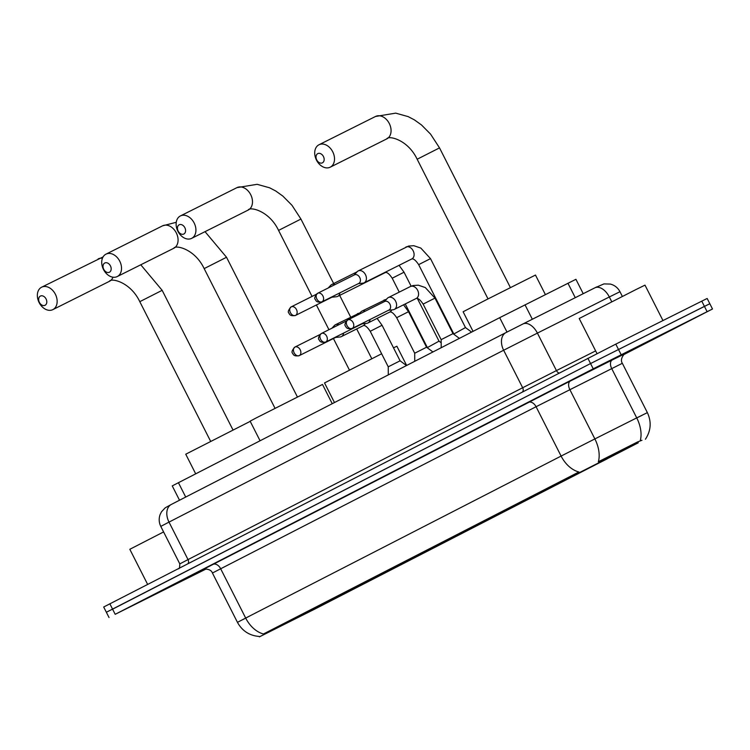 <?xml version="1.0" encoding="UTF-8"?>
<svg xmlns="http://www.w3.org/2000/svg" width="750" height="750" viewBox="0 0 750 750"><rect width="100%" height="100%" fill="white"/><g stroke="black" fill="none" stroke-linecap="round" stroke-linejoin="round"><path stroke-width="1.12" d="M474.788 526.566L414.609 557.259L474.788 526.566M400.387 564.778L340.209 595.462L400.387 564.778M336.009 597.844L275.831 628.528L336.009 597.844M613.378 455.4L553.2 486.084L613.378 455.4M522.019 502.144L539.053 493.463L522.019 502.144M495.562 515.728L512.597 507.047L495.562 515.728M469.106 529.322L486.141 520.631L469.106 529.322M534.487 496.078L551.522 487.397L534.487 496.078M508.031 509.662L525.066 500.981L508.031 509.662M179.522 500.231L172.247 485.887L499.688 317.672L575.925 279.3L583.219 293.681M638.259 442.8L315.159 608.916L259.406 636.863L638.259 442.8L637.781 441.844L641.972 440.278M658.622 335.972L603.553 364.059L658.622 335.972M204.6 569.081L154.172 594.834L204.609 569.081M640.153 440.859L640.181 440.85A25.819 15.431 63.3 0 0 636.731 417.891L647.372 412.631L622.341 363.291L536.072 406.725L212.428 573.009C210.722 567.853 201.928 569.1 203.034 569.541M623.906 354.544L712.5 308.991L709.828 303.731L704.419 306.384L590.559 363.544L111.769 609.609M259.406 636.863L259.2 636.45C249.441 635.644 242.194 630.938 237.459 622.35L245.681 618.056A25.819 17.709 -117.2 0 0 263.466 633.975L578.897 471.984A25.819 17.709 62.8 0 1 561.103 456.066L594.872 438.919A25.819 15.431 63.3 0 1 598.331 461.784L637.781 441.844M712.5 308.991L593.231 368.812L115.191 614.306L206.137 568.978M615.788 344.137L103.688 607.003L106.359 612.263L590.559 363.544L709.828 303.731L707.156 298.472L615.788 344.137L621.131 354.656M612.534 359.644L667.031 331.847L612.534 359.644M662.953 320.541L644.991 285.131L635.972 289.556L579.206 318.506L597.019 353.625M651.028 339.872L614.016 358.753L651.028 339.872M204.891 569.034L164.625 589.528L205.219 568.997M163.594 531.938L129.816 549.291L147.628 584.381M317.756 153.628A5.166 3.759 -116.6 0 0 316.753 159.947A5.166 3.759 -116.6 0 0 322.425 162.834A5.166 3.759 -116.6 0 0 323.438 156.516A5.166 3.759 -116.6 0 0 317.756 153.628M330.291 167.147A12.544 9.122 63.4 0 1 330.225 167.184A12.544 9.122 63.4 0 1 316.472 160.097A12.544 9.122 63.4 0 1 318.947 144.787A12.544 9.122 63.4 0 1 319.003 144.75A12.544 9.122 63.4 0 1 332.756 151.838A12.544 9.122 63.4 0 1 330.291 167.147M545.381 294.581L535.472 275.053L485.85 300.009L463.116 311.766L473.044 331.35M567.384 478.706L607.144 458.569M564.234 480.319L565.444 479.756M608.409 457.922L569.034 477.891L608.419 457.884M567.722 478.875L607.097 458.906M564.263 480.338L559.781 482.747L565.406 480M612.938 455.616L619.416 452.391M609.487 457.35L619.378 452.512M609.778 457.5L612.938 455.653M179.166 224.803A5.166 3.759 -116.6 0 0 178.162 231.122A5.166 3.759 -116.6 0 0 183.844 234.009A5.166 3.759 -116.6 0 0 184.847 227.691A5.166 3.759 -116.6 0 0 179.166 224.803M191.7 238.322A12.544 9.122 63.4 0 1 191.644 238.359A12.544 9.122 63.4 0 1 177.891 231.263A12.544 9.122 63.4 0 1 180.356 215.953A12.544 9.122 63.4 0 1 180.412 215.925A12.544 9.122 63.4 0 1 194.166 223.012A12.544 9.122 63.4 0 1 191.7 238.322M406.641 365.456L396.881 346.228L393.516 347.841M428.794 549.872L468.553 529.744M425.644 551.494L426.863 550.931M430.425 549.047L469.828 529.059L430.453 549.056M429.131 550.05L468.506 530.081M425.672 551.512L421.191 553.922L426.825 551.175M381.628 353.775L324.525 382.941L334.462 402.525M474.356 526.791L480.834 523.566M470.906 528.516L480.788 523.688M471.188 528.675L474.347 526.828M104.766 263.006A5.166 3.759 -116.6 0 0 103.753 269.334A5.166 3.759 -116.6 0 0 109.434 272.222A5.166 3.759 -116.6 0 0 110.447 265.894A5.166 3.759 -116.6 0 0 104.766 263.006M117.3 276.534A12.544 9.122 63.4 0 1 117.234 276.562A12.544 9.122 63.4 0 1 103.481 269.475A12.544 9.122 63.4 0 1 105.947 254.166A12.544 9.122 63.4 0 1 106.013 254.137A12.544 9.122 63.4 0 1 119.766 261.225A12.544 9.122 63.4 0 1 117.3 276.534M332.231 403.669L322.481 384.441L256.312 417.872L250.116 421.153L260.053 440.728M354.394 588.084L394.153 567.956M351.234 589.706L352.453 589.144M356.016 587.25L395.428 567.272L356.044 587.269M354.731 588.253L394.106 568.284M351.272 589.716L346.791 592.125L352.416 589.387M399.947 564.994L406.425 561.769M396.497 566.728L406.388 561.891M396.788 566.887L399.947 565.041M40.387 296.072A5.166 3.759 -116.6 0 0 39.384 302.391A5.166 3.759 -116.6 0 0 45.066 305.278A5.166 3.759 -116.6 0 0 46.069 298.959A5.166 3.759 -116.6 0 0 40.387 296.072M52.922 309.591A12.544 9.122 63.4 0 1 52.856 309.628A12.544 9.122 63.4 0 1 39.112 302.541A12.544 9.122 63.4 0 1 41.578 287.231A12.544 9.122 63.4 0 1 41.634 287.194A12.544 9.122 63.4 0 1 55.387 294.281A12.544 9.122 63.4 0 1 52.922 309.591M250.219 421.35L185.747 454.209L195.675 473.794M290.016 621.141L329.775 601.013M288.994 621.666L279.384 626.728L288.084 622.2M291.647 620.316L331.05 600.328M290.353 621.319L329.728 601.35M288.994 621.731L282.413 625.191L288.038 622.444M331.041 600.356L291.675 620.325M342.009 594.956L332.409 599.944L342.056 594.834M453.637 334.106L465.478 327.572L471.591 332.1M358.369 283.631L362.887 283.163A6.638 4.828 -116.6 0 0 364.134 282.806A6.638 4.828 -116.6 0 0 364.172 282.787A6.638 4.828 -116.6 0 0 365.466 274.659A6.638 4.828 -116.6 0 0 358.2 270.928A6.638 4.828 -116.6 0 0 358.163 270.947A6.638 4.828 -116.6 0 0 357.159 271.716L354.075 275.053M354.497 274.838L317.625 293.287A4.791 3.291 -117.2 0 1 317.644 293.278C314.709 296.475 314.016 298.612 315.544 299.728C316.163 301.847 318.3 302.55 321.966 301.847A4.791 3.488 -116.6 0 0 321.984 301.828A4.791 3.488 -116.6 0 0 322.931 295.978A4.791 3.488 -116.6 0 0 317.672 293.269A4.791 3.488 -116.6 0 0 317.644 293.278A4.791 3.291 -117.2 0 0 316.875 299.025A4.791 3.291 62.8 0 0 321.984 301.828L358.791 283.416A4.791 3.488 -116.6 0 0 358.791 283.416A4.791 3.488 -116.6 0 0 358.809 283.406A4.791 3.488 -116.6 0 0 359.747 277.538A4.791 3.488 -116.6 0 0 354.497 274.838A4.791 3.488 -116.6 0 0 354.478 274.856M427.181 347.691L439.022 341.156L441.178 342.759M331.913 297.216L336.431 296.747A6.638 4.828 -116.6 0 0 337.678 296.391A6.638 4.828 -116.6 0 0 337.716 296.372A6.638 4.828 -116.6 0 0 339.9 292.866M335.184 284.503A6.638 4.828 -116.6 0 0 331.744 284.513A6.638 4.828 -116.6 0 0 331.706 284.531A6.638 4.828 -116.6 0 0 330.703 285.3L328.219 287.991M332.306 297.019A4.791 3.488 -116.6 0 0 332.334 297A4.791 3.488 -116.6 0 0 332.353 296.991A4.791 3.488 -116.6 0 0 333.3 296.175M441.206 347.7L441.159 339.647L453 333.637L459.384 338.363M388.547 310.256L393.066 309.788A6.638 4.828 -116.6 0 0 394.322 309.422A6.638 4.828 -116.6 0 0 394.35 309.413A6.638 4.828 -116.6 0 0 395.653 301.284A6.638 4.828 -116.6 0 0 388.378 297.553A6.638 4.828 -116.6 0 0 387.338 298.341L384.262 301.678M352.172 328.453A4.791 3.488 -116.6 0 0 353.109 322.603A4.791 3.488 -116.6 0 0 347.85 319.894A4.791 3.488 -116.6 0 0 347.831 319.903A4.791 3.291 -117.2 0 0 347.053 325.65A4.791 3.291 62.8 0 0 352.172 328.453A4.791 3.488 -116.6 0 1 352.144 328.472L388.969 310.041A4.791 3.488 -116.6 0 0 388.969 310.041A4.791 3.488 -116.6 0 0 388.997 310.031A4.791 3.488 -116.6 0 0 389.934 304.163A4.791 3.488 -116.6 0 0 384.684 301.462A4.791 3.488 -116.6 0 0 384.656 301.481M388.378 297.553A6.638 4.828 -116.6 0 0 388.35 297.572L410.372 286.547A6.638 4.828 -116.6 0 0 410.334 286.566M414.75 361.284L414.703 353.231L426.544 347.222L432.928 351.956M362.091 323.841L366.609 323.372A6.638 4.828 -116.6 0 0 367.866 323.016A6.638 4.828 -116.6 0 0 367.894 322.997A6.638 4.828 -116.6 0 0 370.087 319.491M365.372 311.128A6.638 4.828 -116.6 0 0 361.922 311.137A6.638 4.828 -116.6 0 0 361.894 311.156A6.638 4.828 -116.6 0 0 360.881 311.925L358.397 314.616M362.494 323.644A4.791 3.488 -116.6 0 0 362.512 323.625A4.791 3.488 -116.6 0 0 362.541 323.616A4.791 3.488 -116.6 0 0 363.478 322.791M388.294 374.878L388.247 366.816L400.087 360.806L406.472 365.541M335.634 337.425L340.153 336.966A6.638 4.828 -116.6 0 0 341.409 336.6A6.638 4.828 -116.6 0 0 341.438 336.581A6.638 4.828 -116.6 0 0 343.631 333.075M338.916 324.713A6.638 4.828 -116.6 0 0 335.466 324.722A6.638 4.828 -116.6 0 0 335.438 324.741A6.638 4.828 -116.6 0 0 334.425 325.509L331.941 328.2M320.016 334.519L294.938 347.062A4.791 3.488 -116.6 0 0 294.919 347.081A4.791 3.291 -117.2 0 0 294.891 347.091C291.975 350.269 291.281 352.416 292.809 353.522C293.428 355.641 295.566 356.353 299.231 355.641A4.791 3.488 -116.6 0 0 299.25 355.631A4.791 3.488 -116.6 0 0 300.197 349.772A4.791 3.488 -116.6 0 0 294.938 347.062L294.891 347.091A4.791 3.291 -117.2 0 0 294.141 352.828A4.791 3.291 62.8 0 0 299.25 355.631L336.056 337.219A4.791 3.488 -116.6 0 0 336.056 337.219A4.791 3.488 -116.6 0 0 336.084 337.2A4.791 3.488 -116.6 0 0 337.022 336.384M575.269 297.675L567.947 283.238M577.903 473.25L577.575 472.603M600.694 461.672L600.216 460.716M264.956 633.966L264.628 633.319M532.331 319.247L525.009 304.809M506.991 332.062L499.688 317.672M185.709 497.053L178.406 482.663M636.337 418.134L642.112 415.303M203.138 569.494L570.422 380.981A7.378 4.406 -116.7 0 0 569.841 389.587L594.872 438.919L636.731 417.891L611.7 368.55A7.378 4.406 -116.7 0 1 612.281 359.953L624.994 353.719M212.784 564.403A7.378 5.062 62.8 0 1 220.65 568.716L245.681 618.056L561.103 456.066L536.072 406.725A7.378 5.062 62.8 0 0 528.216 402.413M242.728 619.678L249.3 616.238M570.422 380.981L612.281 359.953M707.091 311.644L701.756 301.125M593.231 368.812L587.888 358.284M115.191 614.306L109.856 603.778M594.919 287.803L596.681 286.922M523.003 323.934L594.816 287.859A14.756 8.812 63.3 0 1 594.862 287.831L603.975 283.903L610.406 284.072C614.7 285.244 617.888 287.784 619.969 291.713L609.328 296.972L611.766 301.772M505.894 332.625L171.375 504.412A14.756 10.116 62.8 0 0 171.309 504.45L505.959 332.587A14.756 10.116 62.8 0 1 506.025 332.559L522.9 323.991A14.756 8.812 63.3 0 1 522.956 323.962L594.862 287.831A14.756 8.812 63.3 0 1 609.328 296.972L537.413 333.103L556.434 370.594L595.641 350.897M160.781 526.397L179.803 563.888L188.025 559.594L169.003 522.103L160.781 526.397C158.916 522.553 158.691 518.616 160.106 514.584L161.494 511.791L165.197 507.834L171.309 504.45A14.756 10.116 62.8 0 0 169.003 522.103L503.644 350.241A14.756 10.116 62.8 0 1 505.959 332.587L522.956 323.962A14.756 8.812 63.3 0 1 537.413 333.103L503.644 350.241L522.666 387.741L556.434 370.594A3.684 2.203 -116.7 0 0 559.209 373.012M187.847 563.728A3.684 2.531 -117.2 0 0 188.025 559.594L522.666 387.741A3.684 2.531 -117.2 0 1 522.497 391.866M488.016 298.903L417.159 159.234L439.519 147.881L430.575 134.138L421.462 124.931L414.394 119.869L408.188 116.625L395.709 113.138L375.562 116.456A12.544 9.122 -116.6 0 0 375.497 116.484M386.719 138.919A12.544 9.122 -116.6 0 0 386.784 138.881A12.544 9.122 -116.6 0 0 386.841 138.853A12.544 9.122 -116.6 0 0 389.306 123.544A12.544 9.122 -116.6 0 0 375.562 116.456L319.003 144.75M312.066 296.419L278.569 230.4L300.938 219.056L291.984 205.303L282.872 196.106L275.803 191.034L269.606 187.8L257.119 184.312L236.972 187.631A12.544 9.122 -116.6 0 0 236.906 187.659M248.128 210.084A12.544 9.122 -116.6 0 0 248.194 210.056A12.544 9.122 -116.6 0 0 248.259 210.028A12.544 9.122 -116.6 0 0 250.725 194.719A12.544 9.122 -116.6 0 0 236.972 187.631L180.412 215.925M275.025 408.291L204.169 268.612L226.528 257.269L205.031 231.656M173.728 248.297A12.544 9.122 -116.6 0 0 173.794 248.269A12.544 9.122 -116.6 0 0 173.85 248.231A12.544 9.122 -116.6 0 0 176.316 232.922A12.544 9.122 -116.6 0 0 162.562 225.834A12.544 9.122 -116.6 0 0 162.506 225.872M210.647 441.347L139.791 301.669L162.159 290.325L140.766 264.788M109.35 281.363A12.544 9.122 -116.6 0 0 109.416 281.325A12.544 9.122 -116.6 0 0 109.472 281.297A12.544 9.122 -116.6 0 0 112.987 277.209M102.441 258.253A12.544 9.122 -116.6 0 0 98.194 258.9A12.544 9.122 -116.6 0 0 98.128 258.928M411.788 258.956A6.638 4.828 -116.6 0 0 411.825 258.938C413.55 258.516 415.819 260.409 418.659 264.637L430.5 258.628L465.478 327.572M364.134 282.806L411.825 258.938A6.638 4.828 -116.6 0 0 411.863 258.928A6.638 4.828 -116.6 0 0 412.125 258.778A6.638 4.828 -116.6 0 0 413.072 250.631A6.638 4.828 -116.6 0 0 405.881 247.069A6.638 4.828 -116.6 0 0 405.853 247.088M295.528 315.422A4.791 3.488 -116.6 0 0 296.475 309.562A4.791 3.488 -116.6 0 0 291.216 306.853A4.791 3.488 -116.6 0 0 291.188 306.863A4.791 3.291 -117.2 0 0 291.169 306.881A4.791 3.291 -117.2 0 0 290.419 312.619A4.791 3.291 62.8 0 0 295.528 315.422A4.791 3.488 -116.6 0 1 295.509 315.431L332.334 297M385.331 272.541A6.638 4.828 -116.6 0 0 385.369 272.531C387.084 272.1 389.363 273.994 392.203 278.222L404.044 272.213L411.131 286.2M337.678 296.391L385.369 272.531A6.638 4.828 -116.6 0 0 385.397 272.512A6.638 4.828 -116.6 0 0 385.669 272.362A6.638 4.828 -116.6 0 0 386.541 271.594M352.144 328.472C348.488 329.175 346.341 328.472 345.722 326.344C344.194 325.238 344.897 323.1 347.812 319.913A4.791 3.291 -117.2 0 1 347.831 319.903L384.684 301.462M441.159 339.647L423.141 304.116L425.269 303.009L434.981 298.116L453 333.637M416.278 298.444A6.638 4.828 -116.6 0 0 416.306 298.425A6.638 4.828 -116.6 0 0 416.344 298.406A6.638 4.828 -116.6 0 0 416.606 298.256A6.638 4.828 -116.6 0 0 417.553 290.119A6.638 4.828 -116.6 0 0 410.372 286.547L413.053 285.544L418.294 285.178L425.306 287.559L434.981 298.116M362.512 323.625L325.688 342.056A4.791 3.488 -116.6 0 0 325.706 342.047C322.031 342.769 319.884 342.056 319.266 339.938C317.738 338.831 318.441 336.684 321.347 333.506A4.791 3.291 -117.2 0 0 320.597 339.234A4.791 3.291 62.8 0 0 325.706 342.047A4.791 3.488 -116.6 0 0 326.653 336.188A4.791 3.488 -116.6 0 0 321.394 333.478A4.791 3.488 -116.6 0 0 321.375 333.488L321.347 333.506A4.791 3.291 -117.2 0 1 321.375 333.488L346.472 320.934M414.703 353.231L396.684 317.709L398.812 316.594L408.525 311.7L426.544 347.222M389.822 312.028A6.638 4.828 -116.6 0 0 389.85 312.009A6.638 4.828 -116.6 0 0 389.887 311.991A6.638 4.828 -116.6 0 0 390.15 311.841A6.638 4.828 -116.6 0 0 391.706 309.928M386.006 299.775A6.638 4.828 -116.6 0 0 383.916 300.141A6.638 4.828 -116.6 0 0 383.878 300.15M388.247 366.816L370.228 331.294L380.447 326.081L382.069 325.284L400.087 360.806M341.409 336.6L363.394 325.594A6.638 4.828 -116.6 0 0 363.394 325.594A6.638 4.828 -116.6 0 0 363.431 325.584A6.638 4.828 -116.6 0 0 363.694 325.434A6.638 4.828 -116.6 0 0 365.25 323.512M359.55 313.369A6.638 4.828 -116.6 0 0 357.45 313.725A6.638 4.828 -116.6 0 0 357.422 313.744M645.431 439.219C650.991 430.716 651.638 421.856 647.372 412.631M109.031 617.522L106.359 612.263M237.459 622.35L212.428 573.009M625.087 353.663C625.697 352.359 619.125 358.594 622.341 363.291M619.969 291.713L622.35 296.409M179.803 563.888C179.709 567.562 179.269 569.156 178.481 568.669M417.159 159.234C407.634 139.134 388.069 135.328 386.784 138.881L330.225 167.184M510.384 287.559L439.519 147.881M278.569 230.4C269.044 210.309 249.478 206.503 248.194 210.056L191.644 238.359M371.794 358.734L356.691 328.95M350.681 317.109L339.666 295.397M333.656 283.556L300.938 219.056M349.434 370.078L333.422 338.531M328.95 329.7L316.397 304.978M176.259 222.291L162.562 225.834L106.013 254.137M204.169 268.612C194.644 248.522 175.078 244.706 173.794 248.269L117.234 276.562M297.394 396.938L226.528 257.269M103.087 256.913L41.634 287.194M139.791 301.669C130.266 281.578 110.7 277.772 109.416 281.325L52.856 309.628M233.016 430.003L162.159 290.325M453.637 333.581L418.659 264.637M358.2 270.928L408.572 246.056L413.812 245.7L420.825 248.072L430.5 258.628M316.284 294.309L291.169 306.881C288.253 310.059 287.559 312.206 289.078 313.312C289.706 315.431 291.844 316.144 295.509 315.431M439.022 341.156L417.366 298.481M427.172 347.166L405.253 303.956M399.244 292.116L392.203 278.222M399.075 265.322L404.044 272.213M357.019 271.866L331.744 284.513M423.141 304.116C420.309 299.897 418.031 297.994 416.306 298.425L394.322 309.422M361.922 311.137L386.616 299.128M403.566 304.8L408.525 311.7M396.684 317.709C393.853 313.481 391.575 311.578 389.85 312.009L367.866 323.016M335.466 324.722L360.159 312.712M377.109 318.394L382.069 325.284M363.394 325.594C365.119 325.172 367.397 327.066 370.228 331.294"/></g></svg>
